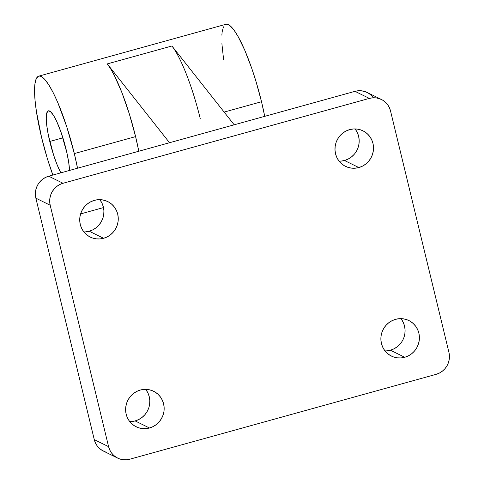<?xml version="1.0" encoding="UTF-8"?>
<svg xmlns="http://www.w3.org/2000/svg" width="484" height="484" viewBox="0 0 484 484"><rect width="100%" height="100%" fill="white"/><g stroke="black" fill="none" stroke-linecap="round" stroke-linejoin="round"><path stroke-width="0.73" d="M69.575 170.513L68.71 162.442L66.919 152.908L61.244 132.81L56.701 121.405L53.379 115.186L50.451 111.574L48.17 110.89L46.736 113.183L46.264 118.259L46.797 125.683L48.291 134.818L53.579 154.977L56.918 164.27L60.809 172.842A35.985 6.915 74.5 0 1 49.761 141.467L62.896 137.831L49.761 141.467A35.985 6.915 74.5 0 1 48.346 110.83A35.985 6.915 74.5 0 1 66.145 149.55A35.985 6.915 74.5 0 1 69.575 170.416M135.593 136.615L74.33 153.585A71.971 13.824 74.5 0 1 77.531 168.208L74.33 153.585L135.593 136.615L138.793 151.238A71.971 13.824 -105.5 0 0 135.593 136.615A71.971 13.824 -105.5 0 0 107.267 63.906L110.709 68.928L114.381 75.552L122.01 92.849L129.343 113.958L135.593 136.615M225.574 24.412L226.923 24.2L228.448 24.66L230.136 25.785L233.923 29.978L238.14 36.615L244.922 50.578L251.716 68.25L255.969 81.354L261.517 101.725L264.718 116.348A71.971 13.824 -105.5 0 0 261.517 101.725L224.134 112.082L261.517 101.725A71.971 13.824 -105.5 0 0 225.925 24.285L38.738 76.151A71.971 13.824 74.5 0 1 74.33 153.585L66.701 126.572L57.735 102.439L53.173 92.638L48.799 84.863L44.782 79.424L41.261 76.52L39.736 76.061L38.387 76.272L36.264 78.68L34.975 83.659L34.57 91.016L35.066 100.46L36.433 111.641L41.576 137.426A71.971 13.824 74.5 0 1 38.738 76.151M52.847 175.051A71.971 13.824 74.5 0 1 41.576 137.426L47.123 157.802L52.847 175.051M400.026 344.124L397.213 346.774L393.964 348.825L390.4 350.204L404.733 357.271A19.79 19.142 -63.7 0 1 391.387 356.055A19.79 19.142 -63.7 0 1 380.999 336.549A19.79 19.142 -63.7 0 1 395.549 319.331L399.294 318.684L403.063 318.793L406.723 319.646L410.129 321.219L413.154 323.451L415.677 326.252L417.607 329.513L418.86 333.119L419.398 336.918L419.192 340.772L418.255 344.529L416.621 348.05L414.358 351.196L411.545 353.846L408.296 355.897L404.733 357.271L400.994 357.918L397.219 357.815L393.559 356.956L390.152 355.383L387.127 353.157L384.605 350.356L382.681 347.089L381.422 343.489L380.89 339.689L381.089 335.836L382.027 332.072L383.661 328.557L385.923 325.411L388.737 322.761L391.986 320.711L395.549 319.331A19.79 19.142 -63.7 0 1 408.895 320.553A19.79 19.142 -63.7 0 1 419.283 340.052A19.79 19.142 -63.7 0 1 404.733 357.271L390.4 350.204A19.79 19.142 116.3 0 0 400.934 318.635M148.673 408.181L147.039 411.702L144.77 414.849L141.963 417.492L138.708 419.549L135.145 420.923L149.477 427.995A19.79 19.142 -63.7 0 1 136.131 426.773A19.79 19.142 -63.7 0 1 125.743 407.274A19.79 19.142 -63.7 0 1 140.299 390.05L144.038 389.402L147.814 389.511L151.474 390.37L154.88 391.943L157.905 394.17L160.428 396.971L162.352 400.238L163.604 403.837L164.143 407.637L163.937 411.491L162.999 415.254L161.372 418.769L159.103 421.915L156.29 424.565L153.041 426.616L149.477 427.995L145.738 428.642L141.963 428.534L138.303 427.681L134.897 426.108L131.872 423.875L129.349 421.074L127.425 417.813L126.167 414.207L125.634 410.408L125.84 406.554L126.772 402.797L128.405 399.276L130.674 396.13L133.487 393.48L136.736 391.429L140.299 390.05A19.79 19.142 -63.7 0 1 153.646 391.272A19.79 19.142 -63.7 0 1 164.034 410.777A19.79 19.142 -63.7 0 1 149.477 427.995L135.145 420.923A19.79 19.142 116.3 0 0 145.678 389.36M354.131 154.414L351.317 157.064L348.069 159.115L344.505 160.494L358.838 167.561A19.79 19.142 -63.7 0 1 345.491 166.339A19.79 19.142 -63.7 0 1 335.103 146.84A19.79 19.142 -63.7 0 1 349.654 129.621L353.399 128.974L357.168 129.077L360.828 129.936L364.234 131.509L367.259 133.741L369.782 136.542L371.712 139.803L372.964 143.403L373.503 147.209L373.297 151.062L372.359 154.82L370.726 158.341L368.463 161.487L365.65 164.137L362.401 166.187L358.838 167.561L355.093 168.208L351.324 168.105L347.663 167.246L344.257 165.673L341.232 163.441L338.709 160.646L336.779 157.379L335.527 153.779L334.989 149.98L335.194 146.126L336.132 142.363L337.765 138.841L340.028 135.702L342.841 133.052L346.09 130.995L349.654 129.621A19.79 19.142 -63.7 0 1 363 130.843A19.79 19.142 -63.7 0 1 373.388 150.343A19.79 19.142 -63.7 0 1 358.838 167.561L344.505 160.494A19.79 19.142 116.3 0 0 355.038 128.925M102.777 218.472L101.144 221.987L98.875 225.133L96.062 227.782L92.813 229.839L89.25 231.213L103.582 238.285A19.79 19.142 -63.7 0 1 90.236 237.063A19.79 19.142 -63.7 0 1 79.848 217.558A19.79 19.142 -63.7 0 1 94.404 200.34L98.143 199.692L101.912 199.801L105.579 200.654L108.985 202.233L112.004 204.46L114.533 207.261L116.456 210.522L117.709 214.128L118.247 217.927L118.042 221.781L117.104 225.538L115.476 229.059L113.208 232.205L110.394 234.855L107.145 236.906L103.582 238.285L99.843 238.933L96.068 238.824L92.408 237.965L89.002 236.392L85.977 234.165L83.454 231.364L81.53 228.097L80.271 224.497L79.739 220.698L79.945 216.844L80.876 213.087L82.51 209.566L84.779 206.42L87.586 203.77L90.841 201.719L94.404 200.34A19.79 19.142 -63.7 0 1 107.75 201.562A19.79 19.142 -63.7 0 1 118.138 221.067A19.79 19.142 -63.7 0 1 103.582 238.285L89.25 231.213A19.79 19.142 116.3 0 0 99.783 199.65M200.255 118.701A71.971 13.824 74.5 0 0 171.929 45.992L234.189 124.805L355.008 91.331L234.189 124.805L171.929 45.992L107.267 63.906L169.527 142.726L234.189 124.805L48.703 176.2L169.527 142.726L107.267 63.906L171.929 45.992L173.617 48.291M367.211 92.474L361.838 90.841L358.408 90.744L355.008 91.331L369.34 98.403L63.035 183.267L48.703 176.2L45.466 177.447L42.507 179.316L39.954 181.724L37.891 184.585L36.409 187.786L35.556 191.198L35.374 194.701L35.858 198.162L94.271 439.611L95.415 442.884L97.163 445.849L99.456 448.396L102.209 450.423L105.306 451.856M100.2 200.188L102.124 203.455L103.382 207.055L103.915 210.855L103.709 214.708M83.871 231.909A19.79 19.142 116.3 0 0 89.25 231.213L85.511 231.86M146.095 389.904L148.019 393.165L149.278 396.765L149.81 400.57L149.604 404.424M129.766 421.618A19.79 19.142 116.3 0 0 135.145 420.923L131.406 421.57M117.66 458.1L103.328 451.034A17.993 17.406 116.3 0 1 94.271 439.611L108.604 446.678A17.993 17.406 -63.7 0 0 117.66 458.1A17.993 17.406 -63.7 0 0 129.791 459.213L436.096 374.344A17.993 17.406 -63.7 0 0 448.94 352.388L390.527 110.933L389.39 107.66L387.636 104.695L385.343 102.148L382.596 100.121L379.498 98.688L376.171 97.913L372.74 97.816L369.34 98.403L63.035 183.267L59.798 184.519L56.84 186.388L54.287 188.796L52.224 191.652L50.741 194.852L49.888 198.271L49.707 201.774L50.191 205.228L108.604 446.678L94.271 439.611L35.858 198.162L50.191 205.228L108.604 446.678L109.747 449.957L111.495 452.921L113.788 455.468L116.541 457.495L119.639 458.923L122.966 459.703L126.397 459.8L129.791 459.213L436.096 374.344L439.339 373.097L442.291 371.228L444.85 368.82L446.907 365.958L448.39 362.764L449.243 359.346L449.43 355.843L448.94 352.388L390.527 110.933A17.993 17.406 -63.7 0 0 381.471 99.516L367.144 92.444A17.993 17.406 116.3 0 0 355.008 91.331L369.34 98.403A17.993 17.406 -63.7 0 1 381.471 99.516M373.303 97.623L371.01 95.076L368.264 93.049M401.345 319.18L403.275 322.447L404.527 326.047L405.066 329.846L404.86 333.7L403.922 337.457M385.016 350.9A19.79 19.142 116.3 0 0 390.4 350.204L386.662 350.852M355.45 129.47L357.38 132.731L358.632 136.337L359.17 140.136L358.965 143.99L358.027 147.747M339.121 161.184A19.79 19.142 116.3 0 0 344.505 160.494L340.766 161.142M223.451 26.82L222.162 31.799L221.847 35.193M221.89 43.633L223.62 59.78M63.035 183.267L48.703 176.2A17.993 17.406 116.3 0 0 35.858 198.162L50.191 205.228A17.993 17.406 -63.7 0 1 63.035 183.267M103.497 207.576L80.604 213.916"/></g></svg>
